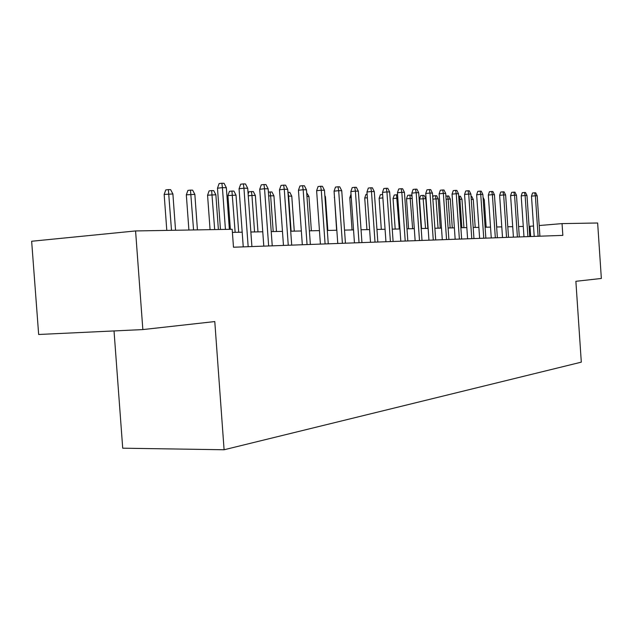 <?xml version="1.0" encoding="UTF-8"?>
<svg xmlns="http://www.w3.org/2000/svg" width="633" height="633" viewBox="0 0 633 633"><rect width="100%" height="100%" fill="white"/><g stroke="black" fill="none" stroke-linecap="round" stroke-linejoin="round"><path stroke-width="0.95" d="M114.027 330.94L122.715 448.188L224.09 449.762L581.308 362.155L575.872 281.305L601.35 278.465L597.647 222.998L562.049 223.607L539.181 225.53M38.66 334.485L31.65 241.26L135.581 230.942L142.844 329.579L38.66 334.485M135.581 230.942L232.184 229.281L233.482 247.226L562.84 235.373L562.049 223.607M224.09 449.762L214.785 321.564L142.844 329.579M533.508 226.013L529.077 226.329M523.277 226.448L518.609 226.543M512.706 226.661L507.801 226.764M501.787 226.883L496.644 226.994M490.52 227.112L485.107 227.223M478.872 227.358L473.191 227.469L471.269 199.498M466.837 227.603L460.856 227.722M454.375 227.856L448.101 227.983M441.486 228.117L434.879 228.252M428.137 228.394L421.182 228.537M414.299 228.671L406.987 228.822M399.953 228.972L392.246 229.122M385.07 229.273L376.944 229.439M369.609 229.589L361.047 229.763M353.546 229.914L344.518 230.103M336.835 230.262L327.308 230.452M319.451 230.618L309.387 230.823M301.34 230.982L290.713 231.203M282.46 231.369L271.217 231.599M262.766 231.773L250.866 232.018M242.194 232.192L232.414 232.398M530.66 236.536L529.971 226.313M225.435 229.399L222.412 187.637L217.475 188.215L219.121 183.57L221.866 183.238L222.412 187.637L226.361 187.74L229.368 229.328M217.475 188.215L220.458 229.478M221.866 183.238L224.058 183.309L226.361 187.74M164.161 194.442L165.783 189.916L168.378 189.607L170.633 189.655L172.896 193.967L164.161 194.442L166.796 230.404M168.378 189.607L171.503 230.325M172.896 193.967L175.547 230.254M248.16 246.696L243.95 188.199L239.06 188.761L240.667 184.219L243.381 183.894L243.95 188.199L247.725 188.294L251.91 246.561M239.06 188.761L243.246 246.87M243.381 183.894L245.477 183.966L247.725 188.294M268.645 245.96L264.547 188.729L259.712 189.283L261.279 184.836L263.961 184.527L264.547 188.729L268.155 188.824L272.237 245.826M259.712 189.283L263.795 246.134M263.961 184.527L265.971 184.591L268.155 188.824M288.26 245.256L284.264 189.243L279.493 189.781L281.02 185.429L283.671 185.129L284.264 189.243L287.722 189.338L291.702 245.129M279.493 189.781L283.465 245.422M283.671 185.129L285.594 185.184L287.722 189.338M307.06 244.575L303.16 189.734L298.444 190.264L299.931 185.999L302.55 185.706L303.16 189.734L306.475 189.821L310.36 244.457M298.444 190.264L302.321 244.749M302.55 185.706L304.394 185.762L306.475 189.821M186.331 194.837L187.914 190.414L190.486 190.106L192.646 190.161L194.845 194.371L186.331 194.837L188.895 230.024M190.486 190.106L193.563 229.945M194.845 194.371L197.425 229.882M207.569 195.217L209.112 190.881L211.651 190.588L213.725 190.636L215.869 194.766L207.569 195.217L210.069 229.66M211.651 190.588L214.682 229.581M215.869 194.766L218.385 229.518M227.927 195.581L229.431 191.34L231.947 191.047L233.925 191.095L236.022 195.138L227.927 195.581L230.365 229.312M231.947 191.047L235.152 232.335M236.022 195.138L238.704 232.264M248.136 194.007L248.919 191.775L253.311 191.538L255.36 195.494L251.942 195.431L254.561 231.939M251.412 191.49L251.942 195.431L248.263 195.842M255.36 195.494L257.971 231.868M325.085 243.927L321.279 190.209L316.619 190.723L318.075 186.545L320.662 186.26L321.279 190.209L324.468 190.288L328.258 243.816M316.619 190.723L320.409 244.093M320.662 186.26L322.434 186.308L324.468 190.288M268.392 192.108L271.929 191.957L273.931 195.834L270.639 195.779L273.203 231.559M270.101 191.918L270.639 195.779L268.669 195.993M273.931 195.834L276.479 231.496M342.398 243.309L338.679 190.66L334.074 191.158L335.498 187.067L338.054 186.79L338.679 190.66L341.741 190.739L345.436 243.199M334.074 191.158L337.769 243.476M338.054 186.79L339.755 186.838L341.741 190.739M287.936 192.337L289.819 192.361L291.773 196.167L288.616 196.111L291.117 231.195M288.062 192.321L288.616 196.111L288.213 196.151M291.773 196.167L294.266 231.132M359.03 242.708L355.398 191.095L350.84 191.585L352.233 187.574L354.765 187.297L355.398 191.095L358.333 191.174L361.949 242.605M350.84 191.585L354.456 242.874M354.765 187.297L356.395 187.344L358.333 191.174M306.681 192.749L308.944 196.483L311.373 230.776M308.944 196.483L306.95 196.452M375.013 242.13L371.468 191.514L366.966 191.989L368.327 188.056L370.827 187.787L371.468 191.514L374.293 191.585L377.83 242.028M366.966 191.989L370.503 242.297M370.827 187.787L372.402 187.835L374.293 191.585M324.84 195.581L325.457 196.792L327.839 230.444M325.457 196.792L324.927 196.784M390.403 241.577L386.929 191.918L382.49 192.385L383.82 188.523L386.288 188.262L386.929 191.918L389.651 191.989L393.109 241.482M382.49 192.385L385.94 241.743M386.288 188.262L387.8 188.31L389.651 191.989M334.517 197.464L336.621 230.262M334.303 197.488L334.485 196.966M405.223 241.046L401.82 192.305L397.429 192.764L398.735 188.974L401.172 188.713L401.82 192.305L404.447 192.369L407.826 240.951M397.429 192.764L400.808 241.205M401.172 188.713L402.628 188.761L404.447 192.369M351.268 197.607L349.788 197.765L352.059 229.945M349.788 197.765L351.03 194.189M419.497 240.532L416.174 192.677L411.83 193.128L413.104 189.409L415.517 189.156L416.174 192.677L418.698 192.741L422.013 240.445M411.83 193.128L415.137 240.69M415.517 189.156L416.925 189.196L418.698 192.741M367.377 197.749L364.727 198.026L366.942 229.644M364.727 198.026L365.985 194.386L367.132 194.268M433.265 240.034L430.013 193.033L425.716 193.476L426.966 189.829L429.348 189.576L430.013 193.033L432.45 193.097L435.694 239.947M425.716 193.476L428.952 240.192M429.348 189.576L430.709 189.615L432.45 193.097M382.87 197.9L379.135 198.287L381.311 229.352M379.135 198.287L380.37 194.711L382.633 194.473M446.55 239.559L443.361 193.382L439.12 193.817L440.339 190.224L442.696 189.979L443.361 193.382L445.711 193.445L448.892 239.472M439.12 193.817L442.293 239.709M442.696 189.979L444.01 190.019L445.711 193.445M397.801 198.129L393.053 198.533L395.19 229.067M393.053 198.533L394.264 195.019L396.519 194.79L399.273 228.98M396.519 194.79L397.571 194.814M459.376 239.1L456.251 193.714L452.057 194.141L453.26 190.62L455.586 190.375L456.251 193.714L458.521 193.777L461.639 239.013M452.057 194.141L455.167 239.25M455.586 190.375L456.852 190.414L458.521 193.777M412.194 198.398L406.505 198.778L408.594 228.79M406.505 198.778L407.692 195.32L409.923 195.091L412.637 228.711M409.923 195.091L411.236 195.122L412.083 196.808M471.767 238.649L468.705 194.038L464.559 194.458L465.73 190.992L468.032 190.755L468.705 194.038L470.897 194.102L473.951 238.57M464.559 194.458L467.605 238.799M468.032 190.755L469.259 190.794L470.897 194.102M419.505 199.007L420.668 195.613L422.884 195.383L424.15 195.415L425.772 198.651L419.505 199.007L421.554 228.529M422.884 195.383L425.558 228.442M425.772 198.651L427.837 228.394M483.747 238.222L480.74 194.355L476.641 194.766L477.796 191.356L480.075 191.126L480.74 194.355L482.86 194.41L485.859 238.143M476.641 194.766L479.632 238.372M480.075 191.126L481.254 191.158L482.86 194.41M432.743 197.322L433.225 195.89L436.643 195.7L438.234 198.881L436.018 198.841L438.052 228.189M435.417 195.668L436.018 198.841L432.869 199.158M438.234 198.881L440.259 228.141M495.33 237.802L492.379 194.655L488.328 195.059L489.459 191.704L491.714 191.483L492.379 194.655L494.436 194.711L497.372 237.731M488.328 195.059L491.263 237.953M491.714 191.483L492.854 191.514L494.436 194.711M445.901 196.111L448.734 195.969L450.3 199.102L448.156 199.063L450.15 227.943M447.547 195.945L448.156 199.063L446.115 199.268M450.3 199.102L452.286 227.896M506.542 237.399L503.646 194.948L499.643 195.344L500.75 192.044L502.982 191.823L503.646 194.948L505.632 195.004L508.521 237.328M499.643 195.344L502.515 237.549M502.982 191.823L504.082 191.854L505.632 195.004M458.696 196.27L460.444 196.238L461.979 199.324L459.906 199.284L461.861 227.706M459.289 196.214L459.906 199.284L458.909 199.379M461.979 199.324L463.926 227.658M517.398 237.011L514.558 195.233L510.594 195.621L511.686 192.377L513.885 192.155L514.558 195.233L516.481 195.281L519.313 236.94M510.594 195.621L513.418 237.153M513.885 192.155L514.961 192.187L516.481 195.281M471.063 196.475L471.791 196.491L473.294 199.53L475.209 227.429M473.294 199.53L471.261 199.371M527.914 236.631L525.121 195.51L521.204 195.89L522.28 192.693L524.456 192.479L525.121 195.51L526.988 195.557L529.774 236.568M521.204 195.89L523.982 236.774M524.456 192.479L525.493 192.511L526.988 195.557M483.058 197.298L484.269 199.735L486.152 227.207M484.269 199.735L483.224 199.712M538.105 236.267L535.36 195.771L531.491 196.151L532.543 193.002L534.695 192.788L535.36 195.771L537.172 195.819L539.909 236.204M531.491 196.151L534.212 236.402M534.695 192.788L535.7 192.82L537.172 195.819M494.777 199.656L496.755 226.986"/></g></svg>
